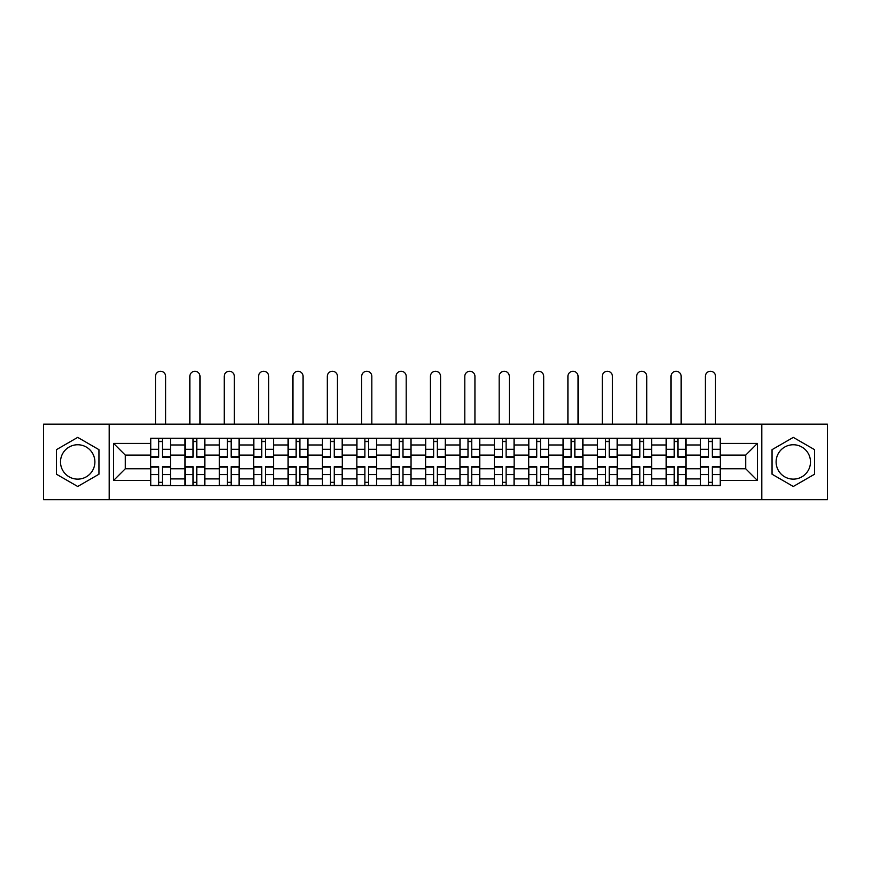 <?xml version="1.0" encoding="UTF-8"?>
<svg xmlns="http://www.w3.org/2000/svg" width="871" height="871" viewBox="0 0 871 871"><rect width="100%" height="100%" fill="white"/><g stroke="black" fill="none" stroke-linecap="round" stroke-linejoin="round"><path stroke-width="1.31" d="M77.704 479.126A17.18 17.18 0 0 1 60.513 461.935A17.18 17.18 0 0 1 77.704 444.754A17.18 17.18 0 0 1 94.885 461.935A17.18 17.18 0 0 1 77.704 479.126M793.296 479.126A17.18 17.18 0 0 1 776.115 461.935A17.18 17.18 0 0 1 793.296 444.754A17.18 17.18 0 0 1 810.487 461.935A17.18 17.18 0 0 1 793.296 479.126M761.798 499.725L827.45 499.725L827.45 424.155L43.55 424.155L43.55 499.725L761.798 499.725L761.798 424.155M185 485.626L185 444.972L170.455 444.972L170.455 485.626M170.455 444.972L170.455 438.255M185 444.972L185 438.255M204.827 438.255L204.827 485.626M219.361 485.626L219.361 438.255M239.198 438.255L239.198 485.626M253.733 485.626L253.733 438.255M273.559 438.255L273.559 485.626M288.105 485.626L288.105 438.255M307.931 438.255L307.931 485.626M322.477 485.626L322.477 438.255M342.303 438.255L342.303 485.626M356.849 485.626L356.849 438.255M376.675 438.255L376.675 485.626M391.221 485.626L391.221 438.255M411.047 438.255L411.047 485.626M425.581 485.626L425.581 438.255M445.419 438.255L445.419 485.626M459.953 485.626L459.953 438.255M479.779 438.255L479.779 485.626M494.325 485.626L494.325 438.255M514.151 438.255L514.151 485.626M528.697 485.626L528.697 438.255M548.523 438.255L548.523 485.626M563.069 485.626L563.069 438.255M582.895 438.255L582.895 485.626M597.441 485.626L597.441 438.255M617.267 438.255L617.267 485.626M631.802 485.626L631.802 438.255M651.639 438.255L651.639 485.626M666.173 485.626L666.173 438.255M686 438.255L686 485.626M700.545 485.626L700.545 438.255M700.545 468.772L686 468.772M666.173 468.772L651.639 468.772M631.802 468.772L617.267 468.772M597.441 468.772L582.895 468.772M563.069 468.772L548.523 468.772M528.697 468.772L514.151 468.772M494.325 468.772L479.779 468.772M459.953 468.772L445.419 468.772M425.581 468.772L411.047 468.772M391.221 468.772L376.675 468.772M356.849 468.772L342.303 468.772M322.477 468.772L307.931 468.772M288.105 468.772L273.559 468.772M253.733 468.772L239.198 468.772M219.361 468.772L204.827 468.772M185 468.772L170.455 468.772M700.545 455.108L686 455.108M666.173 455.108L651.639 455.108M631.802 455.108L617.267 455.108M597.441 455.108L582.895 455.108M563.069 455.108L548.523 455.108M528.697 455.108L514.151 455.108M494.325 455.108L479.779 455.108M459.953 455.108L445.419 455.108M425.581 455.108L411.047 455.108M391.221 455.108L376.675 455.108M356.849 455.108L342.303 455.108M322.477 455.108L307.931 455.108M288.105 455.108L273.559 455.108M253.733 455.108L239.198 455.108M219.361 455.108L204.827 455.108M185 455.108L170.455 455.108M125.293 468.772L150.629 468.772L150.629 455.108L125.293 455.108L125.293 468.772L113.611 480.444L113.611 443.426L150.629 443.426L150.629 455.108M720.371 455.108L720.371 468.772L745.707 468.772L745.707 455.108L720.371 455.108L720.371 438.255L150.629 438.255L150.629 443.426M720.371 443.426L757.389 443.426L757.389 480.444L720.371 480.444L720.371 468.772M150.629 468.772L150.629 485.626L720.371 485.626L720.371 480.444M150.629 480.444L113.611 480.444M109.202 499.725L109.202 424.155M98.956 449.665L77.704 437.384L56.441 449.665L56.441 474.216L77.704 486.486L98.956 474.216L98.956 449.665M814.559 449.665L793.296 437.384L772.044 449.665L772.044 474.216L793.296 486.486L814.559 474.216L814.559 449.665M162.409 482.316L158.664 482.316M158.664 441.553L162.409 441.553M196.781 482.316L193.035 482.316M193.035 441.553L196.781 441.553M231.153 482.316L227.407 482.316M227.407 441.553L231.153 441.553M265.524 482.316L261.779 482.316M261.779 441.553L265.524 441.553M299.896 482.316L296.151 482.316M296.151 441.553L299.896 441.553M334.268 482.316L330.523 482.316M330.523 441.553L334.268 441.553M368.629 482.316L364.884 482.316M364.884 441.553L368.629 441.553M403.001 482.316L399.256 482.316M399.256 441.553L403.001 441.553M437.373 482.316L433.627 482.316M433.627 441.553L437.373 441.553M471.744 482.316L467.999 482.316M467.999 441.553L471.744 441.553M506.116 482.316L502.371 482.316M502.371 441.553L506.116 441.553M540.477 482.316L536.732 482.316M536.732 441.553L540.477 441.553M574.849 482.316L571.104 482.316M571.104 441.553L574.849 441.553M609.221 482.316L605.476 482.316M605.476 441.553L609.221 441.553M643.593 482.316L639.847 482.316M639.847 441.553L643.593 441.553M677.965 482.316L674.219 482.316M674.219 441.553L677.965 441.553M712.336 482.316L708.591 482.316M708.591 441.553L712.336 441.553M113.611 443.426L125.293 455.108M745.707 468.772L757.389 480.444M745.707 455.108L757.389 443.426M165.61 424.155L165.61 376.348A5.063 5.063 0 0 0 160.536 371.275A5.063 5.063 0 0 0 155.474 376.348L155.474 424.155M162.409 457.199L162.409 438.472L170.346 438.472L170.346 457.199L162.409 457.199M158.664 441.336L162.409 441.336M158.664 438.472L150.737 438.472L150.737 457.199L158.664 457.199L158.664 438.472L162.409 438.472M158.664 466.671L158.664 485.397L150.737 485.397L150.737 466.671L158.664 466.671M162.409 482.534L158.664 482.534M162.409 485.397L170.346 485.397L170.346 466.671L162.409 466.671L162.409 485.397L158.664 485.397M199.982 424.155L199.982 376.348A5.063 5.063 0 0 0 194.908 371.275A5.063 5.063 0 0 0 189.845 376.348L189.845 424.155M196.781 457.199L196.781 438.472L204.718 438.472L204.718 457.199L196.781 457.199M193.035 441.336L196.781 441.336M193.035 438.472L185.109 438.472L185.109 457.199L193.035 457.199L193.035 438.472L196.781 438.472M234.343 424.155L234.343 376.348A5.063 5.063 0 0 0 229.28 371.275A5.063 5.063 0 0 0 224.217 376.348L224.217 424.155M231.153 457.199L231.153 438.472L239.09 438.472L239.09 457.199L231.153 457.199M227.407 441.336L231.153 441.336M227.407 438.472L219.481 438.472L219.481 457.199L227.407 457.199L227.407 438.472L231.153 438.472M268.714 424.155L268.714 376.348A5.063 5.063 0 0 0 263.652 371.275A5.063 5.063 0 0 0 258.578 376.348L258.578 424.155M265.524 457.199L265.524 438.472L273.45 438.472L273.45 457.199L265.524 457.199M261.779 441.336L265.524 441.336M261.779 438.472L253.842 438.472L253.842 457.199L261.779 457.199L261.779 438.472L265.524 438.472M193.035 466.671L193.035 485.397L185.109 485.397L185.109 466.671L193.035 466.671M196.781 482.534L193.035 482.534M196.781 485.397L204.718 485.397L204.718 466.671L196.781 466.671L196.781 485.397L193.035 485.397M227.407 466.671L227.407 485.397L219.481 485.397L219.481 466.671L227.407 466.671M231.153 482.534L227.407 482.534M231.153 485.397L239.09 485.397L239.09 466.671L231.153 466.671L231.153 485.397L227.407 485.397M261.779 466.671L261.779 485.397L253.842 485.397L253.842 466.671L261.779 466.671M265.524 482.534L261.779 482.534M265.524 485.397L273.45 485.397L273.45 466.671L265.524 466.671L265.524 485.397L261.779 485.397M303.086 424.155L303.086 376.348A5.063 5.063 0 0 0 298.024 371.275A5.063 5.063 0 0 0 292.95 376.348L292.95 424.155M299.896 457.199L299.896 438.472L307.822 438.472L307.822 457.199L299.896 457.199M296.151 441.336L299.896 441.336M296.151 438.472L288.214 438.472L288.214 457.199L296.151 457.199L296.151 438.472L299.896 438.472M337.458 424.155L337.458 376.348A5.063 5.063 0 0 0 332.395 371.275A5.063 5.063 0 0 0 327.322 376.348L327.322 424.155M334.268 457.199L334.268 438.472L342.194 438.472L342.194 457.199L334.268 457.199M330.523 441.336L334.268 441.336M330.523 438.472L322.586 438.472L322.586 457.199L330.523 457.199L330.523 438.472L334.268 438.472M296.151 466.671L296.151 485.397L288.214 485.397L288.214 466.671L296.151 466.671M299.896 482.534L296.151 482.534M299.896 485.397L307.822 485.397L307.822 466.671L299.896 466.671L299.896 485.397L296.151 485.397M330.523 466.671L330.523 485.397L322.586 485.397L322.586 466.671L330.523 466.671M334.268 482.534L330.523 482.534M334.268 485.397L342.194 485.397L342.194 466.671L334.268 466.671L334.268 485.397L330.523 485.397M371.83 424.155L371.83 376.348A5.063 5.063 0 0 0 366.756 371.275A5.063 5.063 0 0 0 361.694 376.348L361.694 424.155M368.629 457.199L368.629 438.472L376.566 438.472L376.566 457.199L368.629 457.199M364.884 441.336L368.629 441.336M364.884 438.472L356.958 438.472L356.958 457.199L364.884 457.199L364.884 438.472L368.629 438.472M406.202 424.155L406.202 376.348A5.063 5.063 0 0 0 401.128 371.275A5.063 5.063 0 0 0 396.065 376.348L396.065 424.155M403.001 457.199L403.001 438.472L410.938 438.472L410.938 457.199L403.001 457.199M399.256 441.336L403.001 441.336M399.256 438.472L391.329 438.472L391.329 457.199L399.256 457.199L399.256 438.472L403.001 438.472M440.563 424.155L440.563 376.348A5.063 5.063 0 0 0 435.5 371.275A5.063 5.063 0 0 0 430.437 376.348L430.437 424.155M437.373 457.199L437.373 438.472L445.31 438.472L445.31 457.199L437.373 457.199M433.627 441.336L437.373 441.336M433.627 438.472L425.69 438.472L425.69 457.199L433.627 457.199L433.627 438.472L437.373 438.472M474.935 424.155L474.935 376.348A5.063 5.063 0 0 0 469.872 371.275A5.063 5.063 0 0 0 464.798 376.348L464.798 424.155M471.744 457.199L471.744 438.472L479.671 438.472L479.671 457.199L471.744 457.199M467.999 441.336L471.744 441.336M467.999 438.472L460.062 438.472L460.062 457.199L467.999 457.199L467.999 438.472L471.744 438.472M509.306 424.155L509.306 376.348A5.063 5.063 0 0 0 504.244 371.275A5.063 5.063 0 0 0 499.17 376.348L499.17 424.155M506.116 457.199L506.116 438.472L514.042 438.472L514.042 457.199L506.116 457.199M502.371 441.336L506.116 441.336M502.371 438.472L494.434 438.472L494.434 457.199L502.371 457.199L502.371 438.472L506.116 438.472M543.678 424.155L543.678 376.348A5.063 5.063 0 0 0 538.605 371.275A5.063 5.063 0 0 0 533.542 376.348L533.542 424.155M540.477 457.199L540.477 438.472L548.414 438.472L548.414 457.199L540.477 457.199M536.732 441.336L540.477 441.336M536.732 438.472L528.806 438.472L528.806 457.199L536.732 457.199L536.732 438.472L540.477 438.472M578.05 424.155L578.05 376.348A5.063 5.063 0 0 0 572.976 371.275A5.063 5.063 0 0 0 567.914 376.348L567.914 424.155M574.849 457.199L574.849 438.472L582.786 438.472L582.786 457.199L574.849 457.199M571.104 441.336L574.849 441.336M571.104 438.472L563.178 438.472L563.178 457.199L571.104 457.199L571.104 438.472L574.849 438.472M612.422 424.155L612.422 376.348A5.063 5.063 0 0 0 607.348 371.275A5.063 5.063 0 0 0 602.286 376.348L602.286 424.155M609.221 457.199L609.221 438.472L617.158 438.472L617.158 457.199L609.221 457.199M605.476 441.336L609.221 441.336M605.476 438.472L597.55 438.472L597.55 457.199L605.476 457.199L605.476 438.472L609.221 438.472M364.884 466.671L364.884 485.397L356.958 485.397L356.958 466.671L364.884 466.671M368.629 482.534L364.884 482.534M368.629 485.397L376.566 485.397L376.566 466.671L368.629 466.671L368.629 485.397L364.884 485.397M399.256 466.671L399.256 485.397L391.329 485.397L391.329 466.671L399.256 466.671M403.001 482.534L399.256 482.534M403.001 485.397L410.938 485.397L410.938 466.671L403.001 466.671L403.001 485.397L399.256 485.397M433.627 466.671L433.627 485.397L425.69 485.397L425.69 466.671L433.627 466.671M437.373 482.534L433.627 482.534M437.373 485.397L445.31 485.397L445.31 466.671L437.373 466.671L437.373 485.397L433.627 485.397M467.999 466.671L467.999 485.397L460.062 485.397L460.062 466.671L467.999 466.671M471.744 482.534L467.999 482.534M471.744 485.397L479.671 485.397L479.671 466.671L471.744 466.671L471.744 485.397L467.999 485.397M502.371 466.671L502.371 485.397L494.434 485.397L494.434 466.671L502.371 466.671M506.116 482.534L502.371 482.534M506.116 485.397L514.042 485.397L514.042 466.671L506.116 466.671L506.116 485.397L502.371 485.397M536.732 466.671L536.732 485.397L528.806 485.397L528.806 466.671L536.732 466.671M540.477 482.534L536.732 482.534M540.477 485.397L548.414 485.397L548.414 466.671L540.477 466.671L540.477 485.397L536.732 485.397M571.104 466.671L571.104 485.397L563.178 485.397L563.178 466.671L571.104 466.671M574.849 482.534L571.104 482.534M574.849 485.397L582.786 485.397L582.786 466.671L574.849 466.671L574.849 485.397L571.104 485.397M605.476 466.671L605.476 485.397L597.55 485.397L597.55 466.671L605.476 466.671M609.221 482.534L605.476 482.534M609.221 485.397L617.158 485.397L617.158 466.671L609.221 466.671L609.221 485.397L605.476 485.397M646.783 424.155L646.783 376.348A5.063 5.063 0 0 0 641.72 371.275A5.063 5.063 0 0 0 636.657 376.348L636.657 424.155M643.593 457.199L643.593 438.472L651.519 438.472L651.519 457.199L643.593 457.199M639.847 441.336L643.593 441.336M639.847 438.472L631.911 438.472L631.911 457.199L639.847 457.199L639.847 438.472L643.593 438.472M639.847 466.671L639.847 485.397L631.911 485.397L631.911 466.671L639.847 466.671M643.593 482.534L639.847 482.534M643.593 485.397L651.519 485.397L651.519 466.671L643.593 466.671L643.593 485.397L639.847 485.397M681.155 424.155L681.155 376.348A5.063 5.063 0 0 0 676.092 371.275A5.063 5.063 0 0 0 671.018 376.348L671.018 424.155M677.965 457.199L677.965 438.472L685.891 438.472L685.891 457.199L677.965 457.199M674.219 441.336L677.965 441.336M674.219 438.472L666.282 438.472L666.282 457.199L674.219 457.199L674.219 438.472L677.965 438.472M674.219 466.671L674.219 485.397L666.282 485.397L666.282 466.671L674.219 466.671M677.965 482.534L674.219 482.534M677.965 485.397L685.891 485.397L685.891 466.671L677.965 466.671L677.965 485.397L674.219 485.397M715.527 424.155L715.527 376.348A5.063 5.063 0 0 0 710.464 371.275A5.063 5.063 0 0 0 705.39 376.348L705.39 424.155M712.336 457.199L712.336 438.472L720.263 438.472L720.263 457.199L712.336 457.199M708.591 441.336L712.336 441.336M708.591 438.472L700.654 438.472L700.654 457.199L708.591 457.199L708.591 438.472L712.336 438.472M708.591 466.671L708.591 485.397L700.654 485.397L700.654 466.671L708.591 466.671M712.336 482.534L708.591 482.534M712.336 485.397L720.263 485.397L720.263 466.671L712.336 466.671L712.336 485.397L708.591 485.397M666.173 444.972L651.639 444.972M631.802 444.972L617.267 444.972M597.441 444.972L582.895 444.972M563.069 444.972L548.523 444.972M528.697 444.972L514.151 444.972M494.325 444.972L479.779 444.972M459.953 444.972L445.419 444.972M425.581 444.972L411.047 444.972M391.221 444.972L376.675 444.972M356.849 444.972L342.303 444.972M322.477 444.972L307.931 444.972M288.105 444.972L273.559 444.972M253.733 444.972L239.198 444.972M219.361 444.972L204.827 444.972M700.545 444.972L686 444.972M666.173 478.908L651.639 478.908M631.802 478.908L617.267 478.908M597.441 478.908L582.895 478.908M563.069 478.908L548.523 478.908M528.697 478.908L514.151 478.908M494.325 478.908L479.779 478.908M459.953 478.908L445.419 478.908M425.581 478.908L411.047 478.908M391.221 478.908L376.675 478.908M356.849 478.908L342.303 478.908M322.477 478.908L307.931 478.908M288.105 478.908L273.559 478.908M253.733 478.908L239.198 478.908M219.361 478.908L204.827 478.908M185 478.908L170.455 478.908M700.545 478.908L686 478.908M162.409 456.731L170.346 456.731M162.409 449.294L170.346 449.294M150.737 456.731L158.664 456.731M150.737 449.294L158.664 449.294M158.664 467.139L150.737 467.139M158.664 474.586L150.737 474.586M170.346 467.139L162.409 467.139M170.346 474.586L162.409 474.586M196.781 456.731L204.718 456.731M196.781 449.294L204.718 449.294M185.109 456.731L193.035 456.731M185.109 449.294L193.035 449.294M231.153 456.731L239.09 456.731M231.153 449.294L239.09 449.294M219.481 456.731L227.407 456.731M219.481 449.294L227.407 449.294M265.524 456.731L273.45 456.731M265.524 449.294L273.45 449.294M253.842 456.731L261.779 456.731M253.842 449.294L261.779 449.294M193.035 467.139L185.109 467.139M193.035 474.586L185.109 474.586M204.718 467.139L196.781 467.139M204.718 474.586L196.781 474.586M227.407 467.139L219.481 467.139M227.407 474.586L219.481 474.586M239.09 467.139L231.153 467.139M239.09 474.586L231.153 474.586M261.779 467.139L253.842 467.139M261.779 474.586L253.842 474.586M273.45 467.139L265.524 467.139M273.45 474.586L265.524 474.586M299.896 456.731L307.822 456.731M299.896 449.294L307.822 449.294M288.214 456.731L296.151 456.731M288.214 449.294L296.151 449.294M334.268 456.731L342.194 456.731M334.268 449.294L342.194 449.294M322.586 456.731L330.523 456.731M322.586 449.294L330.523 449.294M296.151 467.139L288.214 467.139M296.151 474.586L288.214 474.586M307.822 467.139L299.896 467.139M307.822 474.586L299.896 474.586M330.523 467.139L322.586 467.139M330.523 474.586L322.586 474.586M342.194 467.139L334.268 467.139M342.194 474.586L334.268 474.586M368.629 456.731L376.566 456.731M368.629 449.294L376.566 449.294M356.958 456.731L364.884 456.731M356.958 449.294L364.884 449.294M403.001 456.731L410.938 456.731M403.001 449.294L410.938 449.294M391.329 456.731L399.256 456.731M391.329 449.294L399.256 449.294M437.373 456.731L445.31 456.731M437.373 449.294L445.31 449.294M425.69 456.731L433.627 456.731M425.69 449.294L433.627 449.294M471.744 456.731L479.671 456.731M471.744 449.294L479.671 449.294M460.062 456.731L467.999 456.731M460.062 449.294L467.999 449.294M506.116 456.731L514.042 456.731M506.116 449.294L514.042 449.294M494.434 456.731L502.371 456.731M494.434 449.294L502.371 449.294M540.477 456.731L548.414 456.731M540.477 449.294L548.414 449.294M528.806 456.731L536.732 456.731M528.806 449.294L536.732 449.294M574.849 456.731L582.786 456.731M574.849 449.294L582.786 449.294M563.178 456.731L571.104 456.731M563.178 449.294L571.104 449.294M609.221 456.731L617.158 456.731M609.221 449.294L617.158 449.294M597.55 456.731L605.476 456.731M597.55 449.294L605.476 449.294M364.884 467.139L356.958 467.139M364.884 474.586L356.958 474.586M376.566 467.139L368.629 467.139M376.566 474.586L368.629 474.586M399.256 467.139L391.329 467.139M399.256 474.586L391.329 474.586M410.938 467.139L403.001 467.139M410.938 474.586L403.001 474.586M433.627 467.139L425.69 467.139M433.627 474.586L425.69 474.586M445.31 467.139L437.373 467.139M445.31 474.586L437.373 474.586M467.999 467.139L460.062 467.139M467.999 474.586L460.062 474.586M479.671 467.139L471.744 467.139M479.671 474.586L471.744 474.586M502.371 467.139L494.434 467.139M502.371 474.586L494.434 474.586M514.042 467.139L506.116 467.139M514.042 474.586L506.116 474.586M536.732 467.139L528.806 467.139M536.732 474.586L528.806 474.586M548.414 467.139L540.477 467.139M548.414 474.586L540.477 474.586M571.104 467.139L563.178 467.139M571.104 474.586L563.178 474.586M582.786 467.139L574.849 467.139M582.786 474.586L574.849 474.586M605.476 467.139L597.55 467.139M605.476 474.586L597.55 474.586M617.158 467.139L609.221 467.139M617.158 474.586L609.221 474.586M643.593 456.731L651.519 456.731M643.593 449.294L651.519 449.294M631.911 456.731L639.847 456.731M631.911 449.294L639.847 449.294M639.847 467.139L631.911 467.139M639.847 474.586L631.911 474.586M651.519 467.139L643.593 467.139M651.519 474.586L643.593 474.586M677.965 456.731L685.891 456.731M677.965 449.294L685.891 449.294M666.282 456.731L674.219 456.731M666.282 449.294L674.219 449.294M674.219 467.139L666.282 467.139M674.219 474.586L666.282 474.586M685.891 467.139L677.965 467.139M685.891 474.586L677.965 474.586M712.336 456.731L720.263 456.731M712.336 449.294L720.263 449.294M700.654 456.731L708.591 456.731M700.654 449.294L708.591 449.294M708.591 467.139L700.654 467.139M708.591 474.586L700.654 474.586M720.263 467.139L712.336 467.139M720.263 474.586L712.336 474.586"/></g></svg>
